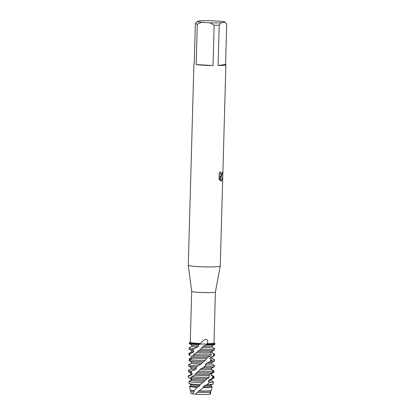 <?xml version="1.0" encoding="UTF-8"?>
<svg xmlns="http://www.w3.org/2000/svg" width="415" height="415" viewBox="0 0 415 415"><rect width="100%" height="100%" fill="white"/><g stroke="black" fill="none" stroke-linecap="round" stroke-linejoin="round"><path stroke-width="0.62" d="M209.663 394.001L210.576 392.128A10.209 0.783 -178.4 0 1 210.078 392.222A10.209 0.783 -178.4 0 1 197.452 392.289L195.372 394.167A9.758 0.747 -178.4 0 0 209.534 394.25A9.758 0.747 -178.4 0 1 195.372 394.167L192.705 393.892A9.758 0.747 -178.4 0 1 191.097 393.29M193.758 348.735A12.865 0.986 -178.4 0 1 189.11 347.843L189.079 349.108A12.865 0.986 1.6 0 0 189.188 349.243A12.865 0.986 1.6 0 0 192.534 349.881L193.758 348.735L197.374 347.225L198.593 346.032L198.661 344.87L203.589 340.393C206.81 337.644 208.807 340.881 207.095 343.599A11.859 0.908 -178.4 0 0 212.957 343.309A11.859 0.908 -178.4 0 0 213.984 342.966L215.406 292.015A11.859 0.908 -178.4 0 1 215.406 292.02A11.859 0.908 -178.4 0 1 214.379 292.352A11.859 0.908 -178.4 0 1 201.14 292.502A11.859 0.908 -178.4 0 1 191.694 291.356A11.859 0.908 -178.4 0 1 191.694 291.346L188.291 265.211A15.993 1.229 -178.4 0 1 188.291 265.201L193.914 63.837A15.993 1.229 -178.4 0 1 194.236 63.604M200.295 343.485A11.859 0.908 -178.4 0 1 190.272 342.308L191.694 291.351M225.89 64.73A15.993 1.229 -178.4 0 1 224.505 65.191A15.993 1.229 -178.4 0 1 218.072 65.565L219.198 25.185L221.122 22.794L224.899 22.249L226.709 24.101L225.584 64.481A15.993 1.229 -178.4 0 1 225.89 64.73L220.261 266.093A15.993 1.229 -178.4 0 1 220.261 266.108A15.993 1.229 -178.4 0 1 218.876 266.549A15.993 1.229 -178.4 0 1 201.026 266.757A15.993 1.229 -178.4 0 1 188.291 265.211M221.403 176.23L220.567 176.11L222.533 178.725L221.262 181.111L220.863 181.065L220.054 175.804L219.929 180.395L219.058 178.969L219.219 173.309L220.308 171.587L220.464 174.212L221.444 174.71L222.144 172.35A15.993 1.229 1.6 0 0 222.539 172.246L221.403 176.23M219.198 25.185A15.993 1.229 -178.4 0 1 214.14 25.196L213.014 65.575A15.993 1.229 -178.4 0 1 196.16 64.527L197.286 24.153A15.993 1.229 -178.4 0 1 195.351 23.707L194.22 64.086A15.993 1.229 -178.4 0 1 193.914 63.837M207.095 343.599L207.158 344.263L203.443 343.942L199.257 344.248L203.443 343.942L206.945 344.217L206.416 344.896A12.865 0.986 1.6 0 0 213.839 344.575A12.865 0.986 1.6 0 0 214.83 344.336A12.865 0.986 1.6 0 0 214.949 344.206L214.97 343.573A12.865 0.986 -178.4 0 1 213.855 343.942A12.865 0.986 -178.4 0 1 207.158 344.263A12.865 0.986 -178.4 0 0 213.855 343.942A12.865 0.986 -178.4 0 0 214.856 343.438L213.984 342.909M221.102 181.111L222.482 178.72L220.567 176.11M221.039 176.292L222.487 172.261M221.122 174.793L220.168 173.491L220.23 171.675M219.877 180.338L220.054 175.804M190.272 342.251L189.344 342.743A12.865 0.986 -178.4 0 0 199.62 344.113A12.865 0.986 -178.4 0 1 189.25 342.852A12.865 0.986 -178.4 0 1 189.344 342.743M209.923 393.814L210.436 393.996L209.622 394.079M210.711 391.532L210.436 393.996A9.758 0.747 -178.4 0 0 210.452 393.97A9.758 0.747 -178.4 0 0 210.452 393.949A9.758 0.747 -178.4 0 1 210.436 393.996L210.255 393.928M224.899 22.249A13.861 1.063 -178.4 0 0 224.904 22.083A13.861 1.063 -178.4 0 0 220.64 21.274L212.169 20.75A13.861 1.063 -178.4 0 0 201.052 20.771L197.275 21.315L195.351 23.707M197.286 24.153L201.54 22.286A13.861 1.063 -178.4 0 1 197.275 21.315M201.54 22.286L210.011 22.809L214.14 25.196M221.122 22.794A13.861 1.063 -178.4 0 1 210.011 22.809M213.014 65.575L196.16 64.527M225.584 64.481L218.072 65.565M212.298 351.038L212.024 352.6L214.555 354.306L214.197 355.691A12.865 0.986 1.6 0 0 214.519 355.577A12.865 0.986 1.6 0 0 214.638 355.448L214.669 354.182A12.865 0.986 -178.4 0 1 214.555 354.306M202.733 382.656A12.409 0.955 -178.4 0 1 195.984 382.397A12.409 0.955 -178.4 0 1 188.913 381.53L189.027 383.387A11.957 0.918 1.6 0 0 189.027 383.398A11.957 0.918 1.6 0 0 189.131 383.507A11.957 0.918 1.6 0 0 196.113 384.42A11.957 0.918 1.6 0 0 200.175 384.612L204.388 381.214A10.183 0.783 -178.4 0 1 196.928 380.986A10.183 0.783 -178.4 0 1 191.274 380.322L188.913 381.53M189.681 381.178L191.082 379.958L190.952 378.786L188.296 377.245L188.477 376.104A12.865 0.986 -178.4 0 1 188.327 375.949A12.865 0.986 -178.4 0 1 188.446 375.819L191.05 374.429M212.366 382.371A12.409 0.955 -178.4 0 1 209.362 382.604L206.997 384.679A11.957 0.918 1.6 0 0 211.894 384.394A11.957 0.918 1.6 0 0 212.822 384.171A11.957 0.918 1.6 0 0 212.926 384.067L213.44 382.028A12.409 0.955 -178.4 0 1 212.366 382.371M204.388 381.214L205.617 379.943A10.183 0.783 -178.4 0 1 196.964 379.715A10.183 0.783 -178.4 0 1 191.735 379.16L191.274 380.322M197.011 387.361A11.309 0.866 -178.4 0 1 196.295 387.32A11.309 0.866 -178.4 0 1 189.593 386.355L190.267 389.877A10.536 0.809 1.6 0 0 190.361 389.97A10.536 0.809 1.6 0 0 194.246 390.608L197.011 387.361L198.578 386.702L199.885 385.488A10.183 0.783 -178.4 0 1 196.809 385.338A10.183 0.783 -178.4 0 1 190.859 384.56L189.131 383.507M199.885 385.488L200.175 384.612M198.578 386.702A10.183 0.783 -178.4 0 1 196.772 386.604A10.183 0.783 -178.4 0 1 190.739 385.722L190.77 384.508M205.617 379.943L209.238 377.302A12.865 0.986 -178.4 0 1 195.953 377.064A12.865 0.986 -178.4 0 1 191.792 376.721L190.724 377.863L191.735 379.16M190.724 377.863A12.865 0.986 1.6 0 0 195.916 378.33A12.865 0.986 1.6 0 0 207.868 378.605M188.327 375.949L188.291 377.214A12.865 0.986 1.6 0 0 188.296 377.245M212.895 378.273L212.879 378.304A12.865 0.986 1.6 0 0 212.895 378.304A12.865 0.986 1.6 0 0 213.891 378.06A12.865 0.986 1.6 0 0 214.01 377.935L214.041 376.664A12.865 0.986 -178.4 0 1 213.486 376.934L212.879 378.304L209.233 379.813L208.356 381.131L209.362 382.604M189.593 386.355A11.309 0.866 -178.4 0 1 189.697 386.225L190.739 385.67M211.219 387.294A11.309 0.866 -178.4 0 1 203.392 387.569L199.127 390.909A10.536 0.809 1.6 0 0 210.415 390.754A10.536 0.809 1.6 0 0 211.214 390.567L212.2 386.982A11.309 0.866 -178.4 0 1 211.219 387.294M209.238 377.302L209.176 375.471A10.183 0.783 -178.4 0 1 197.084 375.362A10.183 0.783 -178.4 0 1 194.417 375.155L191.792 376.721M211.443 373.822L211.406 375.046A10.183 0.783 -178.4 0 1 211.183 375.202L213.486 376.934M211.406 374.994L213.933 376.53A12.865 0.986 -178.4 0 1 214.041 376.664M209.176 375.471L209.954 374.143A10.183 0.783 -178.4 0 1 197.12 374.097A10.183 0.783 -178.4 0 1 195.465 373.977L194.396 375.181M209.954 374.143L212.843 372.712L213.507 371.342L211.5 369.511L213.741 370.766L214.036 372.167L211.406 373.842L211.183 375.202M195.372 394.167L192.705 393.892A9.758 0.747 -178.4 0 1 190.952 393.425L190.558 391.371A10.209 0.783 -178.4 0 1 190.584 391.304M192.705 393.892L193.447 391.983A10.209 0.783 -178.4 0 1 190.558 391.371M213.507 371.342A12.865 0.986 -178.4 0 1 213.087 371.415A12.865 0.986 -178.4 0 1 198.1 371.55L196.513 372.737A12.865 0.986 1.6 0 0 212.843 372.712L213.061 372.302M196.513 372.737L195.465 373.977M188.483 370.325L188.452 371.596A12.865 0.986 1.6 0 0 188.56 371.731A12.865 0.986 1.6 0 0 190.62 372.203L191.652 371.067A12.865 0.986 -178.4 0 1 188.483 370.325A12.865 0.986 -178.4 0 1 188.602 370.196L191.211 368.805M191.652 371.067L195.351 369.604L196.477 368.421L196.254 367.088L197.825 365.911A12.865 0.986 -178.4 0 1 196.264 365.823A12.865 0.986 -178.4 0 1 188.643 364.707A12.865 0.986 -178.4 0 1 188.758 364.577L191.367 363.187M188.643 364.707L188.607 365.973A12.865 0.986 1.6 0 0 188.716 366.108A12.865 0.986 1.6 0 0 196.228 367.088A12.865 0.986 1.6 0 0 196.254 367.088M213.243 365.791A12.865 0.986 -178.4 0 1 205.409 366.113L203.786 367.368A12.865 0.986 1.6 0 0 213.206 367.062A12.865 0.986 1.6 0 0 214.202 366.819A12.865 0.986 1.6 0 0 214.322 366.689L214.358 365.423A12.865 0.986 -178.4 0 1 213.243 365.791M197.825 365.911L200.824 364.282A10.183 0.783 -178.4 0 1 197.4 364.121A10.183 0.783 -178.4 0 1 191.367 363.239L191.398 362.02M200.824 364.282L202.152 363.052A10.183 0.783 -178.4 0 1 197.436 362.85A10.183 0.783 -178.4 0 1 191.486 362.077L189.079 360.578A12.865 0.986 1.6 0 0 196.388 361.465A12.865 0.986 1.6 0 0 203.5 361.74L205.135 360.49A12.865 0.986 -178.4 0 1 196.425 360.199A12.865 0.986 -178.4 0 1 189.572 359.447L189.079 360.578M202.152 363.052L203.5 361.74M213.403 360.173A12.865 0.986 -178.4 0 1 211.505 360.35L210.343 361.678A12.865 0.986 1.6 0 0 213.367 361.439A12.865 0.986 1.6 0 0 214.363 361.2A12.865 0.986 1.6 0 0 214.477 361.071L214.514 359.805A12.865 0.986 -178.4 0 1 213.403 360.173M189.665 360.018L189.199 358.856L191.528 357.595L191.554 356.397M205.135 360.49L206.514 358.721A10.183 0.783 -178.4 0 1 197.556 358.498A10.183 0.783 -178.4 0 1 192.467 357.974L189.572 359.447M206.514 358.721L207.65 357.434A10.183 0.783 -178.4 0 1 197.592 357.232A10.183 0.783 -178.4 0 1 193.12 356.812L192.467 357.974M207.65 357.434L210.166 356.07L211.37 354.747A12.865 0.986 -178.4 0 1 196.58 354.581A12.865 0.986 -178.4 0 1 193.95 354.384L192.69 355.536L193.12 356.812M214.197 355.691L210.737 357.248L210.026 358.581L211.505 360.35M214.519 355.577L211.821 357.019A10.183 0.783 -178.4 0 1 210.737 357.248M192.69 355.536A12.865 0.986 1.6 0 0 196.544 355.847A12.865 0.986 1.6 0 0 210.166 356.07M188.955 353.461L188.918 354.732A12.865 0.986 1.6 0 0 189.032 354.867A12.865 0.986 1.6 0 0 189.147 354.924L189.582 353.788A12.865 0.986 -178.4 0 1 188.955 353.461A12.865 0.986 -178.4 0 1 189.074 353.336L191.678 351.941M212.034 352.511L214.56 354.047A12.865 0.986 -178.4 0 1 214.669 354.182M211.37 354.747L210.721 352.911A10.183 0.783 -178.4 0 1 197.711 352.88A10.183 0.783 -178.4 0 1 196.347 352.781L193.95 354.384M210.721 352.911L211.318 351.567A10.183 0.783 -178.4 0 1 197.748 351.609A10.183 0.783 -178.4 0 1 197.509 351.593L196.347 352.781M211.318 351.567L214.233 350.099L214.643 348.719L212.195 346.909M214.643 348.719A12.865 0.986 -178.4 0 1 213.715 348.927A12.865 0.986 -178.4 0 1 200.761 349.15L199.112 350.353A12.865 0.986 1.6 0 0 213.678 350.198A12.865 0.986 1.6 0 0 214.233 350.099M199.112 350.353L197.509 351.593M189.11 347.843A12.865 0.986 -178.4 0 1 189.23 347.713L191.839 346.323M198.593 346.032A10.183 0.783 -178.4 0 1 197.908 345.991A10.183 0.783 -178.4 0 1 191.958 345.213L189.344 343.625A12.865 0.986 1.6 0 0 196.855 344.606A12.865 0.986 1.6 0 0 198.827 344.709M210.343 361.678L206.649 363.073L205.456 364.349L205.409 366.113M203.786 367.368L200.995 368.645L198.1 371.55M188.477 376.104L191.746 374.787L192.327 373.625L190.62 372.203M206.997 384.679L204.543 385.571L203.272 386.832L203.392 387.569M199.127 390.909L197.452 392.289A10.183 0.783 -178.4 0 0 210.561 392.108L211.214 390.567M193.447 391.983L194.485 390.795L194.246 390.608M199.672 369.864A10.183 0.783 -178.4 0 0 211.5 369.511L211.598 368.147M206.416 344.896L203.251 346.198L200.761 349.15M191.528 357.595L191.606 356.428L189.147 354.924M189.582 353.788L193.094 352.434L193.857 351.266L192.534 349.881M189.25 342.852L189.235 343.49A12.865 0.986 1.6 0 0 189.344 343.625M214.28 343.231A12.865 0.986 -178.4 0 1 214.97 343.573M214.83 344.336L212.132 345.778A10.183 0.783 -178.4 0 1 203.251 346.198M197.374 347.225A10.183 0.783 -178.4 0 1 191.834 346.375L191.87 345.161M212.226 345.726L212.19 346.94A10.183 0.783 -178.4 0 1 201.929 347.438M193.857 351.266A10.183 0.783 -178.4 0 1 191.803 350.836L189.188 349.243M193.094 352.434A10.183 0.783 -178.4 0 1 191.678 351.993L191.714 350.779M211.909 356.967L211.878 358.187A10.183 0.783 -178.4 0 1 210.026 358.581M211.878 358.135L214.405 359.67A12.865 0.986 -178.4 0 1 214.514 359.805M214.363 361.2L211.66 362.637A10.183 0.783 -178.4 0 1 206.649 363.073M211.754 362.591L211.723 363.805A10.183 0.783 -178.4 0 1 205.456 364.349M211.723 363.753L214.249 365.288A12.865 0.986 -178.4 0 1 214.358 365.423M196.477 368.421A10.183 0.783 -178.4 0 1 191.331 367.695L188.716 366.108M214.202 366.819L211.505 368.261A10.183 0.783 -178.4 0 1 200.995 368.645M195.351 369.604A10.183 0.783 -178.4 0 1 191.206 368.857L191.242 367.643M192.327 373.625A10.183 0.783 -178.4 0 1 191.175 373.318L188.56 371.731M193.489 391.973A10.183 0.783 -178.4 0 1 190.578 391.345L190.615 390.126M191.746 374.787A10.183 0.783 -178.4 0 1 191.05 374.48L191.087 373.267M210.862 390.754A10.183 0.783 -178.4 0 1 198.738 391.07M194.485 390.795A10.183 0.783 -178.4 0 1 190.703 390.183L190.361 389.97M211.126 385.073L211.095 386.292A10.183 0.783 -178.4 0 1 203.272 386.832M213.891 378.06L211.194 379.502A10.183 0.783 -178.4 0 1 209.233 379.813M212.822 384.171L211.033 385.125A10.183 0.783 -178.4 0 1 204.543 385.571M211.282 379.455L211.251 380.669A10.183 0.783 -178.4 0 1 208.356 381.131M211.251 380.617L213.331 381.883A12.409 0.955 -178.4 0 1 213.44 382.028M200.341 343.433A6.744 0.872 136.4 0 1 203.589 340.393M198.661 344.87L199.724 344.077A6.744 0.872 136.4 0 1 200.258 343.521M205.529 345.306L206.945 344.217A6.744 0.872 136.4 0 1 207.168 344.025M213.875 353.808L213.294 356.127M211.245 359.841L209.393 362.072M205.653 365.615L203.075 367.737M188.841 375.938L188.612 377.422M192.046 370.886L190.75 372.369M198.131 365.708L196.15 367.244M212.879 370.289L213.061 370.932M213.258 371.902L213.341 372.634M212.911 376.431L211.93 378.729M209.305 382.402L207.796 384M189.468 358.695L189.702 359.39M189.971 353.616L189.416 355.095M194.147 348.543L192.596 350.037M201.332 348.678L200.056 349.663M224.904 22.083L225.848 23.079M215.406 292.02L220.261 266.108M189.966 355.437L189.032 354.867M191.528 357.564L190.646 358.031M211.095 386.24L212.101 386.853"/></g></svg>
